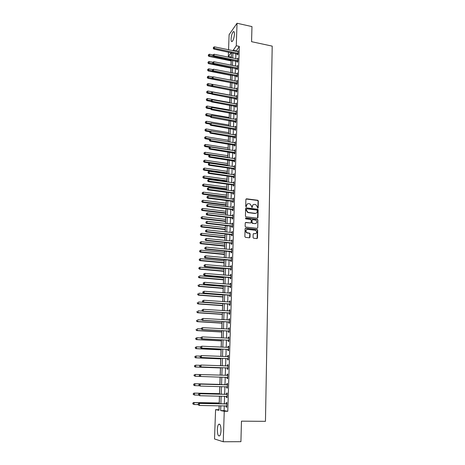 <?xml version="1.0" encoding="UTF-8"?>
<svg xmlns="http://www.w3.org/2000/svg" width="465" height="465" viewBox="0 0 465 465"><rect width="100%" height="100%" fill="white"/><g stroke="black" fill="none" stroke-linecap="round" stroke-linejoin="round"><path stroke-width="0.7" d="M257.732 208.215L258.174 207.814L258.331 200.973L257.825 200.276L246.531 198.811L245.886 199.38L245.7 206.257L246.125 206.768L246.601 205.478C246.758 204.234 247.444 203.629 248.659 203.653L249.967 203.856L251.542 206.094L251.861 207.471L252.396 207.094L252.419 206.204C252.571 204.966 253.251 204.362 254.46 204.385L255.744 204.583L257.331 206.82L257.732 208.215M257.843 208.21L258.075 201.142L257.569 200.438L246.02 199.003M246.258 206.762L246.601 205.478M252.071 207.489L252.419 206.204M217.335 429.55C217.457 426.998 217.893 425.254 218.637 424.318C220.114 423.569 220.904 425.644 221.003 430.544C220.881 433.107 220.451 434.856 219.707 435.798C218.207 436.525 217.417 434.444 217.335 429.55M231.082 38.938C231.367 35.509 232.105 33.096 233.302 31.701C234.075 31.236 234.447 32.079 234.43 34.218C234.151 37.659 233.413 40.077 232.215 41.466C231.436 41.926 231.059 41.083 231.082 38.938M253.07 237.522L253.489 238.196L256.86 238.592L257.5 237.999L257.674 230.227L257.238 229.547L245.735 228.222L245.084 228.809L244.869 236.633L245.491 237.365L249.356 237.784L250.007 237.191L250.094 233.843L249.67 233.163L247.049 232.762C245.433 231.122 245.63 229.995 247.659 229.367L255.587 230.326C257.238 231.942 257.052 233.075 255.035 233.726L253.797 233.587L253.152 234.18L253.07 237.522M228.565 49.778L229.111 34.666L237.034 23.25L251.966 26.586L251.565 41.687L272.205 46.122L265.457 421.337L241.463 421.156L240.917 441.686L223.246 441.75L214.522 438.972L215.58 409.671L219.015 410.304L219.172 405.765M237.034 23.25L236.29 45.762L232.977 50.697M224.281 405.846L224.124 410.647L227.774 411.304L239.324 46.401L236.29 45.762M227.774 411.304L224.252 411.258L223.246 441.75M257.319 218.19L257.959 217.614L258.127 209.965L257.645 209.267L246.287 207.849L245.636 208.419L245.427 216.12L245.886 216.812L257.319 218.19M257.901 220.055L257.732 227.769L257.093 228.35L245.764 227.065L245.154 226.333L245.241 223.008L245.892 222.427L250.496 222.956L251.135 222.375L251.193 220.183L250.734 219.492L245.689 218.864L245.822 217.975L257.441 219.364L257.901 220.055L257.732 227.769M239.324 46.401L235.982 51.319M235.906 53.626L235.738 58.666M235.662 60.962L235.493 66.053M235.418 68.349L235.249 73.493M235.174 75.778L234.999 80.974M234.924 83.252L234.755 88.501M234.68 90.768L234.505 96.075M234.43 98.336L234.25 103.701M234.18 105.95L234 111.368M233.924 113.611L233.744 119.087M233.668 121.319L233.488 126.852M233.413 129.078L233.232 134.664M233.157 136.884L232.971 142.528M232.895 144.737L232.709 150.445M232.64 152.642L232.448 158.408M232.372 160.594L232.18 166.424M232.111 168.597L231.919 174.491M231.843 176.654L231.646 182.606M231.576 184.762L231.378 190.778M231.308 192.923L231.105 198.997M231.035 201.136L230.832 207.274M230.762 209.401L230.559 215.603M230.489 217.719L230.285 223.985M230.216 226.089L230.006 232.424M229.937 234.517L229.727 240.917M229.658 242.997L229.443 249.467M229.373 251.536L229.158 258.075M229.088 260.133L228.873 266.736M228.803 268.782L228.588 275.454M228.518 277.489L228.298 284.237M228.228 286.26L228.007 293.072M227.937 295.083L227.711 301.971M227.647 303.965L227.414 310.928M227.35 312.91L227.118 319.943M227.054 321.914L226.815 329.022M226.751 330.975L226.519 338.16M226.455 340.101L226.211 347.361M226.147 349.291L225.909 356.626M225.845 358.544L225.601 365.955M225.537 367.856L225.293 375.348M225.229 377.237L224.979 384.788M224.915 386.706L224.665 394.279M224.601 396.244L224.351 403.841M237.528 54.033L237.499 54.986L238.057 54.254L238.167 50.743L237.603 51.656M237.29 61.368L237.26 62.327L237.818 61.613L237.935 58.073L237.365 58.997M237.051 68.744L237.022 69.709L237.58 69.012L237.696 65.455L237.127 66.385M236.813 76.167L236.784 77.138L237.342 76.452L237.458 72.877L236.888 73.813M236.575 83.636L236.54 84.613L237.104 83.944L237.22 80.346L236.65 81.288M236.33 91.152L236.296 92.134L236.859 91.483L236.976 87.856L236.406 88.815M236.086 98.714L236.051 99.702L236.615 99.062L236.737 95.418L236.162 96.383M235.836 106.322L235.807 107.316L236.371 106.694L236.493 103.027L235.912 103.997M235.592 113.977L235.557 114.977L236.127 114.373L236.243 110.682L235.668 111.664M235.342 121.679L235.307 122.684L235.877 122.097L235.999 118.383L235.418 119.371M235.092 129.433L235.058 130.444L235.627 129.875L235.749 126.137L235.168 127.131M234.842 137.233L234.808 138.25L235.377 137.692L235.499 133.932L234.912 134.943M234.587 145.08L234.552 146.103L235.127 145.568L235.249 141.784L234.662 142.796M234.331 152.979L234.296 154.008L234.871 153.491L234.994 149.684L234.406 150.707M234.075 160.925L234.04 161.965L234.616 161.46L234.738 157.629L234.145 158.664M233.814 168.923L233.785 169.969L234.36 169.487L234.482 165.627L233.889 166.673M233.831 168.522L233.819 168.812M233.558 176.973L233.523 178.025L234.098 177.56L234.221 173.678L233.628 174.73M233.296 185.076L233.261 186.134L233.837 185.686L233.965 181.78L233.366 182.838M233.029 193.231L232.994 194.294L233.575 193.864L233.703 189.929L233.122 190.371L233.105 191.005M232.767 201.432L232.733 202.507L233.314 202.095L233.436 198.137L232.86 198.555L232.837 199.218M232.5 209.692L232.465 210.773L233.046 210.378L233.174 206.396L232.593 206.797L232.57 207.489M232.233 218.004L232.198 219.091L232.779 218.719L232.907 214.708L232.326 215.092L232.302 215.806M231.959 226.368L231.925 227.461L232.506 227.112L232.64 223.072L232.052 223.438L232.029 224.188M231.686 234.79L231.651 235.889L232.238 235.557L232.366 231.494L231.785 231.837L231.756 232.616M231.413 243.265L231.378 244.375L231.965 244.061L232.093 239.969L231.512 240.295L231.483 241.103M231.14 251.798L231.105 252.914L231.692 252.617L231.82 248.502L231.233 248.804L231.21 249.647M230.861 260.383L230.826 261.504L231.413 261.231L231.547 257.093L230.96 257.372L230.931 258.244M230.582 269.026L230.547 270.159L231.134 269.903L231.268 265.736L230.681 265.997L230.652 266.898M230.303 277.727L230.262 278.866L230.855 278.634L230.989 274.437L230.402 274.675L230.367 275.611M230.018 286.487L229.983 287.632L230.576 287.422L230.71 283.197L230.117 283.418L230.088 284.382M229.733 295.304L229.698 296.455L230.291 296.269L230.425 292.014L229.832 292.212L229.803 293.212M229.448 304.18L229.408 305.342L230.006 305.174L230.14 300.896L229.547 301.07L229.512 302.099M229.158 313.119L229.117 314.282L229.716 314.142L229.855 309.829L229.257 309.981L229.222 311.044M228.867 322.111L228.827 323.285L229.425 323.169L229.565 318.827L228.966 318.961L228.931 320.054M228.577 331.167L228.536 332.353L229.135 332.254L229.274 327.889L228.675 327.994L228.641 329.127M228.28 340.287L228.239 341.479L228.838 341.403L228.983 337.003L228.385 337.09L228.344 338.258M227.984 349.465L227.943 350.668L228.548 350.616L228.687 346.187L228.088 346.251L228.048 347.442M227.681 358.713L227.647 359.916L228.245 359.893L228.391 355.434L227.786 355.469L227.751 356.672M227.385 368.018L227.344 369.233L227.949 369.233L228.094 364.74L227.49 364.752L227.449 365.967M227.083 377.388L227.042 378.609L227.647 378.632L227.792 374.11L227.187 374.098L227.147 375.319M226.775 386.822L226.734 388.054L227.344 388.101L227.49 383.549L226.885 383.515L226.844 384.741M226.467 396.32L226.426 397.563L227.036 397.633L227.182 393.053L226.577 392.989L226.536 394.227M226.159 405.887L226.118 407.137L226.728 407.235L226.879 402.62L226.269 402.533L226.228 403.777M231.32 57.067L231.25 57.747M231.14 60.898L230.989 65.158M230.89 68.088L230.733 72.61M230.64 75.324L230.471 80.108M230.384 82.601L230.21 87.647M230.129 89.919L229.948 95.087M229.861 97.505L229.687 102.503M229.6 105.137L229.431 109.967M229.332 112.809L229.169 117.476M229.059 120.534L228.902 125.027M228.792 128.311L228.641 132.63M228.518 136.135L228.373 140.273M228.245 144.005L228.106 147.969M227.966 151.927L227.833 155.711M227.687 159.902L227.565 163.5M227.408 167.923L227.292 171.335M227.216 173.451L227.205 173.823M227.129 175.997L227.013 179.223M226.943 181.327L226.92 181.96M226.844 184.123L226.74 187.157M226.664 189.255L226.635 190.15M226.56 192.301L226.461 195.143M226.385 197.23L226.345 198.392M226.275 200.531L226.182 203.182M226.106 205.251L226.06 206.687M225.984 208.814L225.897 211.267M225.827 213.33L225.769 215.033M225.694 217.155L225.612 219.404M225.542 221.456L225.473 223.438M225.403 225.548L225.327 227.594M225.258 229.634L225.182 231.895M225.107 233.994L225.043 235.836M224.973 237.865L224.88 240.411M224.81 242.498L224.752 244.131M224.682 246.154L224.583 248.978M224.514 251.054L224.461 252.478M224.392 254.489L224.281 257.61M224.211 259.673L224.171 260.877M224.101 262.876L223.979 266.294M223.909 268.346L223.874 269.334M223.805 271.322L223.677 275.036M223.607 277.07L223.578 277.843M223.508 279.82L223.369 283.836M223.299 285.859L223.281 286.411M223.212 288.376L223.061 292.694M222.991 294.705L222.979 295.031M222.909 296.984L222.747 301.611M222.607 305.65L222.439 310.591M222.305 314.369L222.119 319.635M221.997 323.152L221.805 328.732M221.689 331.987L221.485 337.898M221.381 340.886L221.16 347.123M221.067 349.837L220.84 356.411M220.753 358.852L220.515 365.769M220.439 367.931L220.183 375.185M220.119 377.074L219.864 384.416M219.788 386.572L219.538 393.663M219.457 396.139L219.218 402.975M219.12 405.765L219.032 409.729M218.98 409.717L215.58 409.671M231.274 57.137L228.321 56.532L228.484 52.092M231.192 52.65L228.321 56.532M219.242 403.754L219.509 396.139M219.579 394.169L219.84 386.578M219.91 384.648L220.172 377.08M220.236 375.185L220.497 367.675M220.567 365.769L220.823 358.335M220.892 356.417L221.148 349.058M221.218 347.128L221.468 339.845M221.538 337.898L221.788 330.696M221.857 328.738L222.101 321.611M222.171 319.635L222.421 312.585M222.485 310.597L222.729 303.616M222.799 301.616L223.043 294.711M223.113 292.7L223.351 285.865M223.421 283.836L223.653 277.076M223.729 275.036L223.961 268.346M224.031 266.294L224.264 259.673M224.333 257.61L224.56 251.059M224.636 248.984L224.862 242.503M224.932 240.417L225.159 234M225.229 231.901L225.449 225.554M225.525 223.444L225.746 217.161M225.816 215.039L226.037 208.82M226.106 206.693L226.321 200.537M226.397 198.398L226.606 192.307M226.682 190.156L226.897 184.128M226.967 181.966L227.176 176.003M227.251 173.829L227.461 167.929M227.536 165.749L227.74 159.908M227.815 157.716L228.013 151.933M228.094 149.736L228.292 144.011M228.367 141.802L228.565 136.14M228.641 133.92L228.838 128.317M228.914 126.091L229.111 120.545M229.187 118.308L229.379 112.821M229.454 110.571L229.646 105.142M229.722 102.887L229.913 97.511M229.989 95.249L230.175 89.931M230.256 87.658L230.437 82.392M230.518 80.114L230.698 74.906M230.78 72.616L230.96 67.46M231.041 65.164L231.215 60.061M231.297 57.759L231.471 52.708M220.817 405.794L220.654 410.601L224.252 411.258M232.901 53.004L232.727 58.049M232.645 60.351L232.471 65.449M232.395 67.745L232.221 72.9M232.14 75.185L231.959 80.393M231.884 82.671L231.704 87.932M231.628 90.198L231.442 95.517M231.367 97.778L231.181 103.149M231.105 105.404L230.919 110.827M230.843 113.076L230.657 118.558M230.576 120.795L230.39 126.335M230.315 128.561L230.123 134.158M230.047 136.379L229.85 142.034M229.774 144.243L229.582 149.963M229.507 152.16L229.309 157.937M229.233 160.129L229.03 165.964M228.954 168.144L228.757 174.044M228.681 176.212L228.478 182.175M228.402 184.332L228.199 190.354M228.123 192.504L227.914 198.59M227.838 200.729L227.629 206.879M227.559 209.006L227.344 215.219M227.275 217.341L227.06 223.619M226.984 225.728L226.769 232.07M226.699 234.168L226.478 240.579M226.403 242.66L226.182 249.141M226.112 251.216L225.891 257.761M225.816 259.825L225.589 266.439M225.519 268.485L225.293 275.175M225.223 277.21L224.99 283.964M224.921 285.992L224.688 292.816M224.618 294.833L224.38 301.733M224.316 303.732L224.078 310.701M224.008 312.689L223.764 319.734M223.7 321.71L223.456 328.831M223.386 330.789L223.142 337.985M223.072 339.932L222.828 347.204M222.758 349.134L222.508 356.486M222.444 358.405L222.189 365.827M222.125 367.734L221.863 375.238M221.799 377.132L221.543 384.689M221.474 386.618L221.218 394.204M221.148 396.174L220.887 403.783M235.993 50.842L232.994 50.214M224.124 410.647L220.654 410.601M237.609 51.476L238.138 51.586M257.935 209.459L257.29 209.384M237.377 58.793L237.906 58.904M237.138 66.158L237.667 66.268M236.894 73.569L237.435 73.673M236.656 81.02L237.191 81.125M236.412 88.519L236.952 88.617M236.168 96.063L236.708 96.162M235.924 103.654L236.47 103.753M235.679 111.292L236.22 111.391M235.43 118.982L235.976 119.075M235.18 126.713L235.726 126.806M234.93 134.495L235.476 134.588M234.674 142.331L235.226 142.418M234.418 150.207L234.976 150.294M234.162 158.141L234.72 158.222M233.907 166.121L234.465 166.203M233.645 174.154L234.203 174.23M233.383 182.233L233.947 182.315M233.122 190.371L233.686 190.447M232.86 198.555L233.424 198.631M232.593 206.797L233.157 206.867M232.326 215.092L232.889 215.156M232.052 223.438L232.622 223.502M231.785 231.837L232.355 231.901M231.512 240.295L232.082 240.353M231.233 248.804L231.808 248.862M230.96 257.372L231.535 257.43M230.681 265.997L231.262 266.05M230.402 274.675L230.983 274.728M230.117 283.418L230.698 283.464M229.832 292.212L230.419 292.258M229.547 301.07L230.134 301.111M229.257 309.981L229.85 310.021M228.966 318.961L229.559 318.996M228.675 327.994L229.268 328.028M228.385 337.09L228.978 337.119M228.088 346.251L228.687 346.28M227.786 355.469L228.391 355.493M227.49 364.752L228.088 364.775M227.187 374.098L227.792 374.122M227.042 378.609L227.647 378.626M226.734 388.054L227.344 388.066M226.426 397.563L227.036 397.575M226.118 407.137L226.734 407.142M253.129 204.74L252.164 206.367M247.304 204.019L246.357 205.64M257.534 218.178L257.872 210.116L257.389 209.424L245.787 208.029M257.244 210.569L256.82 210.058L246.95 208.843L246.502 209.244L246.473 210.186L247.984 212.412L255.186 213.336C256.395 213.359 257.075 212.749 257.221 211.505L257.244 210.569M256.209 213.168L254.93 213.493L247.735 212.563L246.229 210.343L246.252 209.401M257.29 228.338L257.476 227.908M250.711 222.944L245.415 222.59M257.645 220.201L257.04 219.474L245.456 218.126M255.244 223.508C257.279 222.834 257.441 221.706 255.727 220.114L252.716 219.707L252.071 220.282L252.018 222.479L252.629 223.206L254.989 223.653L256.035 223.392M252.239 219.869L252.071 220.282M254.989 223.653L252.216 223.31L251.763 222.625L251.821 220.433M255.785 233.622L253.344 233.732M246.601 229.623C245.328 230.692 245.392 231.785 246.799 232.895L247.566 232.901M249.554 237.772L249.839 233.976L249.42 233.302L247.316 233.041M257.04 238.586L257.418 230.361L256.982 229.681L245.27 228.379M212.993 54.951L209.436 54.225L209.372 55.678L208.884 56.393L231.186 60.903M208.454 55.3L208.483 54.719L208.262 55.585L208.454 55.3L231.215 60.107M208.483 54.719L209.436 54.225M208.884 56.393L208.262 55.585M238.086 53.301L214.359 48.314L214.423 46.837L238.138 51.696M238.004 54.324L213.848 49.069L214.359 48.314L213.418 47.93L213.441 47.337L213.418 47.93M213.214 48.232L213.848 49.069M214.423 46.837L213.441 47.337M212.801 62.234L209.116 61.496L209.052 62.955L208.564 63.659L230.936 68.099M208.134 62.572L208.157 61.99L207.936 62.856L208.134 62.572L213.086 63.757M208.157 61.99L209.116 61.496M208.564 63.659L207.936 62.856M212.772 69.587L208.797 68.814L208.733 70.279L208.244 70.971L230.687 75.33M207.809 69.889L207.832 69.302L207.611 70.169L207.809 69.889L212.586 71.029M207.832 69.302L208.797 68.814M208.244 70.971L207.611 70.169M212.761 76.992L208.471 76.173L208.407 77.649L207.919 78.323L230.431 82.607M207.483 77.254L207.506 76.661L207.285 77.521L207.483 77.254L212.081 78.347M207.506 76.661L208.471 76.173M207.919 78.323L207.285 77.521M237.848 60.653L214.045 55.742L214.109 54.254L237.9 59.032M237.778 61.659L213.54 56.48L214.045 55.742L213.104 55.352L213.127 54.76L213.104 55.352M212.9 55.649L213.54 56.48M214.109 54.254L213.127 54.76M237.615 68.047L213.731 63.217L213.795 61.717L237.667 66.414M237.551 69.047L213.22 63.938L213.731 63.217L212.784 62.822L212.813 62.223L212.784 62.822M212.581 63.112L213.22 63.938M213.795 61.717L212.813 62.223M237.377 75.481L213.418 70.738L213.482 69.227L237.429 73.842M237.324 76.475L212.906 71.441L213.418 70.738L212.47 70.337L212.493 69.733L212.47 70.337M212.261 70.622L212.906 71.441M213.482 69.227L212.493 69.733M212.749 84.438L208.146 83.572L208.082 85.06L207.593 85.717L236.859 91.466M207.152 84.659L207.181 84.066L206.96 84.926L207.152 84.659L211.621 85.723M207.181 84.066L208.146 83.572M207.593 85.717L206.96 84.926M237.133 82.968L213.098 78.3L213.162 76.783L237.185 81.317M237.098 83.95L212.586 78.992L213.098 78.3L212.145 77.899L212.174 77.295L212.145 77.899M211.941 78.178L212.586 78.992M213.162 76.783L212.174 77.295M229.995 95.093L207.82 91.024L207.75 92.518L207.262 93.163L211.732 93.977M206.82 92.117L206.849 91.518L206.629 92.372L211.308 93.169M206.849 91.518L207.82 91.024M207.262 93.163L206.629 92.372M229.739 102.509L207.489 98.516L207.425 100.022L206.931 100.649L211.197 101.411M206.489 99.615L206.518 99.01L206.291 99.865L210.988 100.655M206.518 99.01L207.489 98.516M206.931 100.649L206.291 99.865M229.478 109.972L207.157 106.055L207.094 107.572L206.6 108.182L210.651 108.886M206.152 107.159L206.181 106.555L205.96 107.403L210.709 108.2M206.181 106.555L207.157 106.055M206.6 108.182L205.96 107.403M229.216 117.482L206.826 113.64L206.756 115.163L206.262 115.762L210.314 116.453M205.821 114.75L205.844 114.14L205.623 114.989L210.535 115.808L210.308 116.669L210.54 115.802L211.546 115.291L235.964 119.389M205.844 114.14L206.826 113.64M206.262 115.762L205.623 114.989M228.954 125.039L206.489 121.278L206.419 122.807L205.931 123.388L209.994 124.062M205.478 122.388L205.507 121.772L205.286 122.621L210.517 123.492M205.507 121.772L206.489 121.278M205.931 123.388L205.286 122.621M236.894 90.495L212.778 85.915L212.842 84.392L236.947 88.838M211.825 85.508L212.778 85.915L212.267 86.589L211.621 85.781L211.848 84.897L211.621 85.781M212.842 84.392L211.848 84.897M236.65 98.074L212.459 93.581L212.522 92.041L236.702 96.406M236.621 99.028L211.941 94.238L212.459 93.581L211.499 93.163L211.529 92.552L211.499 93.163M211.296 93.43L211.941 94.238M212.522 92.041L211.529 92.552M236.406 105.7L212.133 101.289L212.197 99.743L236.458 104.021M236.377 106.636L211.621 101.928L212.133 101.289L211.174 100.87L211.197 100.254L211.174 100.87M210.965 101.126L211.621 101.928M212.197 99.743L211.197 100.254M236.156 113.373L211.808 109.048L211.871 107.491L236.214 111.681M236.127 114.291L211.29 109.67L211.808 109.048L210.843 108.624L210.872 108.002L210.843 108.624M210.639 108.874L211.29 109.67M211.871 107.491L210.872 108.002M211.546 115.291L211.482 116.855L210.965 117.465L235.883 121.993M235.912 121.092L210.511 116.424M210.308 116.669L210.965 117.465M228.687 132.635L206.152 128.956L206.082 130.496L205.588 131.06L209.709 131.729M205.141 130.072L205.164 129.456L204.943 130.299L210.517 131.217M205.164 129.456L206.152 128.956M205.588 131.06L204.943 130.299M235.662 128.857L211.151 124.713L211.215 123.138L235.714 127.148M235.633 129.741L210.633 125.306L211.151 124.713L210.18 124.277L210.209 123.649L210.18 124.277M209.977 124.515L210.633 125.306M211.215 123.138L210.209 123.649M228.42 140.285L205.809 136.687L205.745 138.239L205.251 138.785L209.587 139.471M204.798 137.803L204.821 137.187L204.6 138.024L210.529 138.994M204.821 137.187L205.809 136.687M205.251 138.785L204.6 138.024M235.412 136.675L210.819 132.618L210.883 131.031L235.464 134.955M235.383 137.541L210.296 133.193L210.819 132.618L209.843 132.182L209.872 131.549L209.843 132.182M209.639 132.409L210.296 133.193M210.883 131.031L209.872 131.549M228.152 147.975L205.472 144.464L205.402 146.022L204.908 146.551L209.622 147.277M204.449 145.586L204.478 144.964L204.251 145.801L228.1 149.521M204.478 144.964L205.472 144.464M204.908 146.551L204.251 145.801M235.156 144.539L210.482 140.575L210.552 138.983L235.214 142.807M235.133 145.388L209.965 141.133L210.482 140.575L209.506 140.134L209.535 139.494L209.506 140.134M209.302 140.354L209.965 141.133M210.552 138.983L209.535 139.494M227.885 155.717L205.123 152.288L205.059 153.857L204.559 154.368L209.669 155.136M204.106 153.415L204.129 152.787L203.908 153.624L205.059 153.857L227.827 157.269M204.129 152.787L205.123 152.288M204.559 154.368L203.908 153.624M234.906 152.456L210.145 148.585L210.215 146.981L234.959 150.712M234.877 153.287L209.628 149.126L210.145 148.585L209.169 148.137L209.198 147.492L209.169 148.137M208.959 148.352L209.628 149.126M210.215 146.981L209.198 147.492M227.612 163.506L204.78 160.158L204.71 161.739L204.216 162.239L227.536 165.627M203.757 161.297L203.78 160.663L203.56 161.494L204.71 161.739L227.559 165.069M203.78 160.663L204.78 160.158M204.216 162.239L203.56 161.494M234.651 160.419L209.808 156.647L209.878 155.031L234.703 158.67M234.622 161.233L209.285 157.17L209.808 156.647L208.826 156.194L208.855 155.548L208.826 156.194M208.616 156.403L209.285 157.17M209.878 155.031L208.855 155.548M227.339 171.341L204.431 168.086L204.362 169.673L203.862 170.155L227.263 173.457M203.403 169.225L203.432 168.586L203.205 169.417L204.362 169.673L227.286 172.916M203.432 168.586L204.431 168.086M203.862 170.155L203.205 169.417M234.389 168.44L209.465 164.761L209.535 163.134L234.447 166.673M234.366 169.231L233.523 168.801L208.948 165.261L209.465 164.761L208.483 164.302L208.512 163.651L208.483 164.302M208.274 164.5L208.948 165.261M209.535 163.134L208.512 163.651M227.065 179.228L204.083 176.061L204.013 177.659L203.513 178.118L226.99 181.333M203.048 177.2L203.077 176.561L202.85 177.386L204.013 177.659L227.007 180.815M203.077 176.561L204.083 176.061M203.513 178.118L202.85 177.386M226.786 187.163L203.728 184.082L203.658 185.692L203.159 186.134L226.717 189.261M202.694 185.233L202.723 184.588L202.496 185.407L203.658 185.692L226.734 188.761M202.723 184.588L203.728 184.082M203.159 186.134L202.496 185.407M226.507 195.149L203.374 192.155L203.304 193.777L202.804 194.201L226.438 197.236M202.333 193.312L202.362 192.661L202.136 193.481L203.304 193.777L226.455 196.753M202.362 192.661L203.374 192.155M202.804 194.201L202.136 193.481M226.228 203.188L203.019 200.281L202.943 201.915L202.444 202.322L226.159 205.263M201.973 201.444L202.002 200.793L201.775 201.607L202.943 201.915L226.176 204.798M202.002 200.793L203.019 200.281M202.444 202.322L201.775 201.607M225.949 211.273L202.659 208.46L202.583 210.104L202.083 210.494L225.874 213.336M201.612 209.628L201.641 208.971L201.415 209.785L202.583 210.104L225.891 212.894M201.641 208.971L202.659 208.46M202.083 210.494L201.415 209.785M225.665 219.41L202.292 216.696L202.223 218.347L201.723 218.713L225.595 221.462M201.246 217.864L201.275 217.202L201.049 218.009L202.223 218.347L225.606 221.044M201.275 217.202L202.292 216.696M201.723 218.713L201.049 218.009M225.38 227.6L201.932 224.979L201.857 226.641L201.357 226.99L225.31 229.64M200.88 226.153L200.909 225.484L200.677 226.292L201.857 226.641L225.322 229.245M200.909 225.484L201.932 224.979M201.357 226.99L200.677 226.292M225.095 235.842L201.566 233.314L201.49 234.988L200.99 235.319L225.019 237.871M200.508 234.494L200.537 233.825L200.31 234.627L201.49 234.988L225.037 237.493M200.537 233.825L201.566 233.314M200.99 235.319L200.31 234.627M224.804 244.137L201.194 241.707L201.124 243.393L200.618 243.701L224.734 246.154M200.136 242.893L200.165 242.219L199.938 243.015L201.124 243.393L224.746 245.799M200.165 242.219L201.194 241.707M200.618 243.701L199.938 243.015M224.514 252.483L200.822 250.153L200.752 251.85L200.246 252.14L224.444 254.495M199.764 251.344L199.793 250.664L199.561 251.46L200.752 251.85L224.456 254.157M199.793 250.664L200.822 250.153M200.246 252.14L199.561 251.46M224.217 260.882L200.45 258.65L200.374 260.359L199.869 260.632L224.147 262.882M199.386 259.848L199.415 259.168L199.183 259.958L200.374 260.359L224.159 262.568M199.415 259.168L200.45 258.65M199.869 260.632L199.183 259.958M223.927 269.34L200.078 267.206L200.002 268.927L199.497 269.177L223.857 271.328M199.008 268.41L199.037 267.724L198.805 268.514L200.002 268.927L223.868 271.037M199.037 267.724L200.078 267.206M199.497 269.177L198.805 268.514M223.63 277.849L199.694 275.821L199.619 277.553L199.113 277.779L223.56 279.825M198.625 277.03L198.654 276.338L198.421 277.123L199.619 277.553L223.572 279.558M199.113 277.779L198.421 277.123M223.328 286.411L199.316 284.493L199.241 286.231L198.729 286.44L223.264 288.376M198.241 285.702L198.27 285.01L198.038 285.789L199.241 286.231L223.27 288.131M198.729 286.44L198.038 285.789M223.031 295.037L198.933 293.217L198.857 294.973L198.346 295.159L222.962 296.99M197.852 294.438L197.881 293.735L197.648 294.514L198.857 294.973L222.968 296.763M198.346 295.159L197.648 294.514M222.729 303.715L198.543 302L198.468 303.767L197.962 303.93L222.659 305.65M197.462 303.226L197.491 302.517L197.259 303.29L198.468 303.767L222.665 305.453M197.962 303.93L197.259 303.29M202.618 311.137L198.16 310.847L198.078 312.62L197.573 312.765L222.357 314.375M197.067 312.073L197.102 311.364L196.869 312.131L198.078 312.62L222.363 314.2M197.573 312.765L196.869 312.131M201.944 320.001L197.765 319.746L197.689 321.536L197.177 321.658L222.049 323.152M196.678 320.984L196.707 320.269L196.474 321.03L197.689 321.536L222.055 323.006M197.177 321.658L196.474 321.03M234.133 176.508L209.122 172.922L209.192 171.289L234.191 174.73M234.11 177.281L233.285 176.857L208.599 173.41L209.122 172.922L208.134 172.457L208.163 171.806L208.134 172.457M207.931 172.655L208.599 173.41M209.192 171.289L208.163 171.806M233.872 184.622L208.779 181.141L208.849 179.496L233.93 182.838M233.849 185.384L232.977 184.954L208.256 181.606L208.779 181.141L207.791 180.67L207.814 180.013L207.791 180.67M207.582 180.856L208.256 181.606M208.849 179.496L207.814 180.013M233.61 192.795L208.43 189.412L208.5 187.755L233.668 190.999M233.587 193.533L232.715 193.109L207.907 189.859L208.43 189.412L207.437 188.935L207.466 188.273L207.437 188.935M207.227 189.116L207.907 189.859M208.5 187.755L207.466 188.273M233.349 201.019L208.082 197.735L208.151 196.067L233.407 199.212M233.325 201.74L232.448 201.31L207.559 198.166L208.082 197.735L207.088 197.259L207.111 196.59L207.088 197.259M206.879 197.427L207.559 198.166M208.151 196.067L207.111 196.59M233.081 209.297L207.727 206.117L207.803 204.437L233.139 207.477M233.058 209.994L232.18 209.57L207.204 206.524L207.727 206.117L206.727 205.629L206.756 204.96L206.727 205.629M206.518 205.792L207.204 206.524M207.803 204.437L206.756 204.96M232.814 217.632L207.373 214.551L207.448 212.86L232.872 215.795M232.791 218.306L231.907 217.882L206.849 214.94L207.373 214.551L206.373 214.063L206.402 213.383L206.373 214.063M206.164 214.214L206.849 214.94M207.448 212.86L206.402 213.383M232.547 226.013L207.018 223.043L207.088 221.34L232.605 224.171M232.523 226.67L231.64 226.252L206.489 223.409L207.018 223.043L206.012 222.543L206.042 221.863L206.012 222.543M205.803 222.694L206.489 223.409M207.088 221.34L206.042 221.863M232.273 234.453L206.658 231.593L206.733 229.879L232.331 232.593M232.25 235.092L231.367 234.674L206.129 231.936L206.658 231.593L205.652 231.088L205.681 230.402L205.652 231.088M205.437 231.227L206.129 231.936M206.733 229.879L205.681 230.402M232 242.951L206.297 240.196L206.373 238.469L232.058 241.079M231.983 243.567L231.088 243.149L205.768 240.521L206.297 240.196L205.286 239.684L205.315 238.993L205.286 239.684M231.332 243.224L231.919 242.904L231.326 243.218M205.077 239.818L205.768 240.521M206.373 238.469L205.315 238.993M231.727 251.501L205.937 248.856L206.007 247.118L231.785 249.618M231.71 252.094L230.814 251.681L205.402 249.159L205.937 248.856L204.92 248.339L204.949 247.642L204.92 248.339M204.705 248.461L205.402 249.159M206.007 247.118L204.949 247.642M231.448 260.109L205.571 257.575L205.64 255.826L231.512 258.215M231.431 260.685L230.535 260.266L205.036 257.86L205.571 257.575L204.548 257.052L204.577 256.355L204.548 257.052M204.338 257.168L205.036 257.86M205.64 255.826L204.577 256.355M231.169 268.776L205.199 266.352L205.274 264.591L231.233 266.864M231.152 269.322L230.256 268.915L204.67 266.614L205.199 266.352L204.176 265.823L204.205 265.12L204.176 265.823M203.966 265.928L204.67 266.614M205.274 264.591L204.205 265.12M203.618 274.042L203.589 274.751L203.618 274.042L204.902 273.414L230.954 275.576M203.833 273.943L204.902 273.414L204.827 275.187L204.298 275.431L229.972 277.617L230.873 278.024M230.89 277.495L204.827 275.187L203.804 274.652M203.589 274.751L204.298 275.431M203.246 282.918L203.211 283.633L203.246 282.918L204.53 282.302L230.675 284.342M203.455 282.83L204.53 282.302L204.455 284.086L203.92 284.307L229.687 286.376L230.594 286.783M230.611 286.277L204.455 284.086L203.426 283.545M203.211 283.633L203.92 284.307M202.862 291.857L202.833 292.572L202.862 291.857L204.152 291.247L230.39 293.171M203.077 291.776L204.152 291.247L204.077 293.043L203.542 293.241L229.402 295.194L230.309 295.601M230.326 295.118L204.077 293.043L203.048 292.491M202.833 292.572L203.542 293.241M202.484 300.855L202.449 301.576L202.484 300.855L203.775 300.25L230.105 302.052M202.694 300.779L203.775 300.25L203.699 302.058L203.164 302.233L229.111 304.069L230.024 304.476M230.041 304.011L203.699 302.058L202.664 301.506M229.815 302.116L230.105 302.018M202.449 301.576L203.164 302.233M202.095 309.911L202.066 310.637L202.095 309.911L203.397 309.318L229.815 310.998M202.31 309.847L203.397 309.318L203.315 311.137L202.781 311.288L228.827 313.003L229.739 313.41M229.751 312.974L203.315 311.137L202.281 310.579M229.46 311.062L229.82 310.934M202.066 310.637L202.781 311.288M201.711 319.031L201.676 319.763L201.711 319.031L203.013 318.444L229.53 320.001M201.92 318.978L203.013 318.444L202.932 320.28L202.397 320.408L228.53 322.001L229.448 322.402M229.466 321.989L202.932 320.28L201.891 319.711M229.106 320.065L229.53 319.914M201.676 319.763L202.397 320.408M201.287 328.929L197.375 328.709L197.294 330.505L196.782 330.609L221.741 331.993M196.277 329.947L196.311 329.226L196.073 329.987L197.294 330.505L221.747 331.865M196.782 330.609L196.073 329.987M201.316 328.214L201.287 328.953L201.316 328.214L202.624 327.639L229.239 329.069M201.531 328.174L202.624 327.639L202.548 329.482L202.008 329.586L228.239 331.063L229.158 331.458M229.175 331.068L202.548 329.482L201.502 328.906M228.751 329.133L229.239 328.953M201.287 328.953L202.008 329.586M200.903 337.933L196.974 337.73L196.898 339.543L196.387 339.619L221.433 340.886M195.875 338.973L195.91 338.253L195.672 339.008L196.898 339.543L221.439 340.787M195.707 338.282L196.974 337.73L195.91 338.253M196.387 339.619L195.672 339.008M200.927 337.462L200.892 338.2L200.927 337.462L202.234 336.893L228.943 338.195M201.142 337.427L202.234 336.893L202.159 338.752L201.618 338.828L227.943 340.177L228.867 340.578M228.879 340.211L202.159 338.752L201.107 338.171M228.396 338.258L228.949 338.049M200.892 338.2L201.618 338.828M200.52 346.995L196.579 346.809L196.497 348.634L195.986 348.686L221.119 349.843M195.474 348.064L195.503 347.332L195.271 348.087L196.497 348.634L221.125 349.767M195.3 347.355L196.579 346.809L195.503 347.332M195.986 348.686L195.271 348.087M200.531 346.768L200.496 347.518L200.531 346.768L201.845 346.21L228.646 347.39M200.746 346.745L201.845 346.21L201.764 348.082L201.229 348.14L227.647 349.36L228.571 349.756M228.582 349.413L201.764 348.082L200.711 347.495M228.036 347.448L228.652 347.216M200.496 347.518L201.229 348.14M200.165 356.12L196.172 355.958L196.096 357.788L195.579 357.823L220.805 358.858M195.068 357.213L195.102 356.481L194.864 357.225L196.096 357.788L220.811 358.806M194.899 356.492L196.172 355.958L195.102 356.481M195.579 357.823L194.864 357.225M200.13 356.144L200.101 356.899L200.13 356.144L201.45 355.591L228.35 356.638M200.345 356.132L201.45 355.591L201.368 357.48L200.834 357.509L227.344 358.602L228.274 358.997M228.286 358.684L201.368 357.48L200.316 356.882M227.676 356.702L228.362 356.44M200.101 356.899L200.834 357.509M200.119 365.321L195.771 365.159L195.689 367.007L195.178 367.019L220.491 367.931M194.661 366.426L194.696 365.688L194.457 366.426L195.689 367.007L220.491 367.908M194.486 365.688L195.771 365.159L194.696 365.688M195.178 367.019L194.457 366.426M199.729 365.583L199.7 366.344L199.729 365.583L201.054 365.042L228.053 365.955M199.944 365.577L201.054 365.042L200.973 366.937L200.432 366.949L227.042 367.914L227.978 368.303M227.99 368.013L200.973 366.937L199.915 366.339M227.304 366.019L228.059 365.723M199.7 366.344L200.432 366.949M200.06 374.581L195.364 374.43L195.283 376.29L200.02 376.435M194.079 374.947L195.364 374.43L194.079 374.947L194.044 375.691L194.283 374.953M194.248 375.697L195.283 376.29L194.044 375.691M199.328 375.092L199.508 375.86L199.328 375.092L200.113 374.546L227.751 375.336M199.543 375.098L200.653 374.558L200.572 376.47L199.293 375.854M227.687 377.406L200.572 376.47L199.508 375.86M226.874 375.4L227.763 375.075M227.676 377.673L226.781 377.284M219.916 384.416L194.44 383.724L194.951 383.759L194.87 385.636L199.293 385.752M219.916 384.439L194.951 383.759L193.661 384.27L193.835 385.037L193.87 384.288M193.835 385.037L194.87 385.636L194.358 385.595L193.632 385.02M193.661 384.27L194.44 383.724M227.1 384.863L199.706 384.102L227.449 384.782M199.136 384.677L200.252 384.137L200.171 386.06L198.886 385.433L199.136 384.677L198.886 385.433M227.385 386.868L200.171 386.06L199.101 385.444M226.496 384.828L227.461 384.491M227.373 387.107L226.624 386.752M199.706 384.102L198.921 384.66M219.596 393.663L194.027 393.094L194.539 393.158L194.457 395.041L198.549 395.128M219.59 393.716L194.539 393.158L193.248 393.657L193.417 394.436L193.452 393.681M193.417 394.436L194.457 395.041L193.213 394.413M193.248 393.657L194.027 393.094M226.792 394.378L199.305 393.721L227.147 394.291M198.729 394.326L199.845 393.785L199.764 395.727L198.479 395.076L198.729 394.326L198.479 395.076M227.077 396.389L199.764 395.727L198.695 395.105M226.188 394.314L227.153 393.971M227.071 396.604L226.385 396.285L226.99 396.349M199.305 393.721L198.508 394.303M219.271 402.975L193.609 402.527L194.126 402.614L194.039 404.515L198.073 404.579M219.265 403.05L194.126 402.614L192.824 403.108L192.998 403.905L193.033 403.143M192.998 403.905L194.039 404.515L192.795 403.87M192.824 403.108L193.609 402.527M226.484 403.957L198.892 403.411L226.839 403.87M198.317 404.044L199.439 403.504L199.357 405.457L198.067 404.788L198.317 404.044L198.067 404.788M226.769 405.98L199.357 405.457L198.282 404.823M225.88 403.87L226.85 403.515M226.763 406.166L226.141 405.875M198.892 403.411L198.096 404.009M238.01 53.254L237.452 53.986M237.784 53.167L237.226 53.899M237.772 60.607L237.214 61.322M237.551 60.514L236.993 61.235M237.539 68L236.976 68.698M237.313 67.913L236.749 68.611M237.295 75.435L236.737 76.121M237.069 75.347L236.511 76.033M237.057 82.921L236.493 83.59M236.83 82.834L236.267 83.508M236.813 90.454L236.255 91.105M236.586 90.367L236.022 91.018M236.575 98.028L236.005 98.667M236.342 97.941L235.778 98.58M236.325 105.654L235.761 106.276M236.098 105.567L235.534 106.189M236.081 113.326L235.517 113.931M235.848 113.239L235.284 113.849M235.831 121.045L235.267 121.632M235.604 120.958L235.034 121.551M235.581 128.811L235.017 129.386M235.354 128.729L234.784 129.305M235.331 136.629L234.761 137.187M235.098 136.547L234.529 137.105M235.081 144.493L234.505 145.034M234.848 144.412L234.273 144.952M234.825 152.41L234.255 152.933M234.593 152.328L234.017 152.851M234.569 160.379L233.994 160.884M234.337 160.297L233.761 160.803M234.314 168.394L233.738 168.882M234.075 168.313L233.5 168.801M234.052 176.462L233.477 176.933M233.814 176.38L233.238 176.851M233.79 184.582L233.215 185.029M233.552 184.5L232.977 184.954M233.529 192.754L232.953 193.184M233.291 192.673L232.715 193.109M233.267 200.979L232.686 201.392M233.029 200.897L232.448 201.31M233 209.256L232.419 209.651M232.762 209.174L232.18 209.57M232.733 217.585L232.151 217.963M232.488 217.51L231.907 217.882M232.465 225.973L231.878 226.327M232.221 225.897L231.64 226.252M232.192 234.412L231.605 234.749M231.948 234.337L231.367 234.674M231.675 242.835L231.088 243.149M231.646 251.46L231.059 251.751M231.401 251.385L230.814 251.681M231.367 260.069L230.78 260.342M231.122 259.993L230.535 260.266M231.088 268.729L230.501 268.985M230.843 268.66L230.256 268.915M230.809 277.454L230.216 277.686M230.564 277.384L229.972 277.617M230.53 286.237L229.937 286.446M230.28 286.161L229.687 286.376M230.245 295.072L229.652 295.263M229.995 295.002L229.402 295.194M229.954 303.971L229.361 304.139M229.71 303.901L229.111 304.069M229.669 312.928L229.071 313.073M229.419 312.858L228.827 313.003M229.379 321.949L228.78 322.071M229.129 321.879L228.53 322.001M229.088 331.028L228.489 331.127M228.838 330.958L228.239 331.063M228.792 340.171L228.193 340.246M228.542 340.101L227.943 340.177M228.501 349.372L227.897 349.424M228.245 349.308L227.647 349.36M228.559 347.419L228.187 347.454M228.199 358.637L227.6 358.666M227.949 358.573L227.344 358.602M228.263 356.672L227.716 356.707M227.902 367.972L227.298 367.972M227.647 367.908L227.042 367.914M227.966 365.99L227.362 366.002M227.6 377.365L226.996 377.348M227.664 375.371L227.06 375.36M227.298 386.822L226.688 386.781M227.362 384.817L226.751 384.776M227.054 394.332L226.449 394.262M226.682 405.939L226.292 405.881M226.746 403.905L226.141 403.818M218.637 424.318L219.817 424.324M233.302 31.701L234.116 31.876M234.098 168.318L233.523 168.801M233.86 176.392L233.285 176.857M233.628 184.518L233.046 184.965M233.389 192.696L232.808 193.126M233.151 200.927L232.57 201.339M232.907 209.215L232.326 209.605M232.663 217.55L232.082 217.928M232.413 225.949L231.832 226.304M232.169 234.401L231.582 234.732"/></g></svg>

